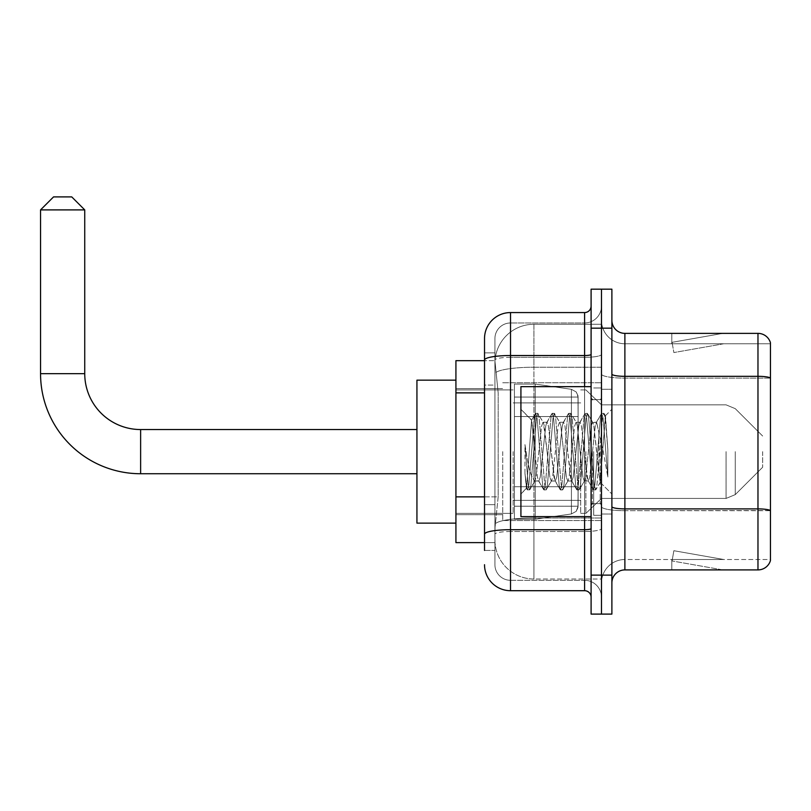 <?xml version="1.0" encoding="UTF-8"?>
<svg xmlns="http://www.w3.org/2000/svg" width="811" height="811" viewBox="0 0 811 811"><rect width="100%" height="100%" fill="white"/><g stroke="black" fill="none" stroke-linecap="round" stroke-linejoin="round"><path stroke-width="0.61" stroke-dasharray="4.05 3.04" d="M601.488 451.636L601.488 520.52L601.488 451.636M502.719 451.636L502.719 520.52L502.719 451.636M484.522 496.859L498.177 496.859L495.075 527.018L498.177 496.859L498.177 392.879L498.177 496.859L455.924 496.859L455.924 542.62L495.004 542.62L494.923 540.014A38.989 38.989 0 0 0 533.912 579.003L601.488 579.003L601.488 517.996L601.488 579.003L533.912 579.003L533.912 517.996L533.912 579.003A38.989 38.989 0 0 1 494.923 540.014L494.923 532.087L495.004 542.62L484.522 542.62M495.075 527.018L494.923 532.087L495.075 527.018M455.924 451.636L455.924 523.125L455.924 451.636M533.912 324.268L601.488 324.268L601.488 367.231L601.488 324.268L533.912 324.268A38.989 38.989 0 0 0 494.974 361.199L498.177 392.879L494.974 361.199A38.989 38.989 0 0 1 533.912 324.268L533.912 367.231L601.488 367.231L601.488 517.996L601.488 367.231L533.912 367.231L533.912 324.268A38.989 38.989 0 0 0 494.974 361.199M484.522 352.866L484.522 360.043L484.522 352.866L494.923 352.866L484.522 352.866L484.522 385.083L494.923 385.083L494.923 504.655L494.923 352.866L494.923 385.083L484.522 385.083L484.522 504.655L484.522 360.662L495.004 360.662L455.924 360.662L455.924 496.859M484.522 550.416L494.923 550.416L494.923 504.655L494.923 550.416L484.522 550.416L484.522 504.655L484.522 538.717M484.522 564.709A25.993 25.993 0 0 0 510.514 590.702L510.514 580.311A15.591 15.591 0 0 1 494.923 564.709L494.923 360.043L494.923 564.709A15.591 15.591 0 0 0 510.514 580.311L584.599 580.311L584.599 538.717L584.599 590.702A6.498 6.498 0 0 1 591.097 597.2L591.097 306.071L591.097 597.2M601.488 538.717L601.488 354.407L601.488 538.717M591.097 451.636L591.097 516.627L591.097 451.636M591.097 328.171L591.097 289.182L601.488 289.182L601.488 328.171L601.488 289.182L611.889 289.182L611.889 328.171L601.488 328.171L601.488 575.111L601.488 328.171L591.097 328.171L591.097 575.111L601.488 575.111L601.488 614.099L601.488 575.111L611.889 575.111L611.889 328.171M611.889 575.111L611.889 614.099L591.097 614.099L591.097 575.111M601.488 306.071L601.488 354.407L601.488 306.071A16.899 16.899 0 0 1 584.599 322.971A16.899 16.899 0 0 0 601.488 306.071A16.899 16.899 0 0 1 584.599 322.971L584.599 580.311L510.514 580.311L510.514 531.499L584.599 531.499A16.899 2.93 0 0 0 601.488 528.559A16.899 2.93 0 0 1 584.599 531.499L584.599 322.971L510.514 322.971L584.599 322.971M591.097 354.407A6.498 1.125 -0 0 1 584.599 355.532L510.514 355.532A25.993 4.511 180 0 0 484.522 360.043L484.522 534.206A25.993 4.511 180 0 1 510.514 529.695L510.514 312.57A25.993 25.993 0 0 0 484.522 338.562A25.993 25.993 0 0 1 510.514 312.57L584.599 312.57A6.498 6.498 0 0 0 591.097 306.071A6.498 6.498 0 0 1 584.599 312.57L584.599 538.717L584.599 531.499L510.514 531.499L510.514 322.971L510.514 357.337L584.599 357.337A16.899 2.93 0 0 0 601.488 354.407A16.899 2.93 0 0 1 584.599 357.337L510.514 357.337L510.514 538.717L510.514 529.695L584.599 529.695A6.498 1.125 0 0 0 591.097 528.559M510.514 590.702L584.599 590.702M494.923 338.562L494.923 360.043L494.923 338.562A15.591 15.591 0 0 1 510.514 322.971A15.591 15.591 0 0 0 494.923 338.562A15.591 15.591 0 0 1 510.514 322.971M601.488 597.2A16.899 16.899 0 0 0 584.599 580.311A16.899 16.899 0 0 1 601.488 597.2A16.899 16.899 0 0 0 584.599 580.311M611.889 451.636L611.889 514.022L611.889 451.636M593.693 451.636L593.693 515.32L593.693 451.636M601.488 517.925L601.488 374.074L601.488 517.925M611.889 506.642L611.889 374.074L611.889 506.642A12.996 2.261 0 0 0 624.886 508.892L757.971 508.892A12.996 2.261 180 0 1 770.45 510.524L624.886 510.697L624.886 559.509A23.397 23.397 0 0 0 601.488 582.906A23.397 23.397 0 0 1 624.886 559.509L770.45 559.509L770.45 342.729A12.996 12.996 0 0 0 757.971 333.372L757.971 569.91A12.996 12.996 0 0 0 770.45 560.553L770.45 517.925L770.45 559.509L624.886 559.509L624.886 333.372A12.996 12.996 0 0 1 611.889 320.375L611.889 374.074L611.889 320.375M601.488 320.375L601.488 374.074L601.488 320.375A23.397 23.397 0 0 0 624.886 343.763A23.397 23.397 0 0 1 601.488 320.375A23.397 23.397 0 0 0 624.886 343.763L624.886 510.697A23.397 4.065 0 0 1 601.488 506.642A23.397 4.065 0 0 0 624.886 510.697L624.886 343.763L770.45 343.763L624.886 343.763M721.983 569.748A10.401 10.401 0 0 0 723.787 569.91L671.802 569.91L723.787 569.91A10.401 10.401 0 0 1 721.983 569.748A10.401 10.401 0 0 0 723.787 569.91A10.401 10.401 0 0 1 721.983 569.748A10.401 10.401 0 0 0 723.787 569.91A10.401 10.401 0 0 1 721.983 569.748A10.401 10.401 0 0 0 723.787 569.91A10.401 10.401 0 0 1 721.983 569.748A10.401 10.401 0 0 0 723.787 569.91A10.401 10.401 0 0 1 721.983 569.748A10.401 10.401 0 0 0 723.787 569.91A10.401 10.401 0 0 1 721.983 569.748A10.401 10.401 0 0 0 723.787 569.91A10.401 10.401 0 0 1 721.983 569.748A10.401 10.401 0 0 0 723.787 569.91A10.401 10.401 0 0 1 721.983 569.748A10.401 10.401 0 0 0 723.787 569.91A10.401 10.401 0 0 1 721.983 569.748L672.066 560.948L721.983 569.748M671.802 559.509L671.802 569.91L671.802 559.509L672.319 559.509L672.066 560.948L672.319 559.509L671.802 559.509L671.802 569.91L671.802 559.509L672.319 559.509L672.066 560.948L672.319 559.509L671.802 559.509L671.802 569.91L671.802 559.509L672.319 559.509L672.066 560.948L672.319 559.509L671.802 559.509L671.802 569.91L671.802 559.509L672.319 559.509L672.066 560.948L672.319 559.509L671.802 559.509L671.802 569.91L671.802 559.509L672.319 559.509L672.066 560.948L672.319 559.509L671.802 559.509L671.802 569.91L671.802 559.509L672.319 559.509L672.066 560.948L672.319 559.509L671.802 559.509L671.802 569.91L671.802 559.509L672.319 559.509L672.066 560.948L672.319 559.509L671.802 559.509L671.802 569.91L671.802 559.509L672.319 559.509L672.066 560.948L672.319 559.509L671.802 559.509L671.802 569.91L671.802 559.509L672.319 559.509L672.066 560.948L672.319 559.509L671.802 559.509M757.971 569.91L624.886 569.91L624.886 510.697L770.45 510.697L770.45 343.763L770.45 378.129L624.886 378.129A23.397 4.065 0 0 1 601.488 374.074A23.397 4.065 0 0 0 624.886 378.129L770.45 378.129M770.45 342.729A12.996 12.996 0 0 0 757.971 333.372L624.886 333.372M723.787 333.372L671.802 333.372L723.787 333.372A10.401 10.401 0 0 0 721.983 333.524A10.401 10.401 0 0 1 723.787 333.372A10.401 10.401 0 0 0 721.983 333.524A10.401 10.401 0 0 1 723.787 333.372A10.401 10.401 0 0 0 721.983 333.524A10.401 10.401 0 0 1 723.787 333.372A10.401 10.401 0 0 0 721.983 333.524A10.401 10.401 0 0 1 723.787 333.372A10.401 10.401 0 0 0 721.983 333.524A10.401 10.401 0 0 1 723.787 333.372A10.401 10.401 0 0 0 721.983 333.524A10.401 10.401 0 0 1 723.787 333.372A10.401 10.401 0 0 0 721.983 333.524A10.401 10.401 0 0 1 723.787 333.372A10.401 10.401 0 0 0 721.983 333.524A10.401 10.401 0 0 1 723.787 333.372A10.401 10.401 0 0 0 721.983 333.524A10.401 10.401 0 0 1 723.787 333.372M611.889 582.906A12.996 12.996 0 0 1 624.886 569.91M723.787 559.509L672.319 559.509L723.787 559.509L672.319 559.509L723.787 559.509L672.319 559.509L723.787 559.509L672.319 559.509L723.787 559.509L672.319 559.509L723.787 559.509L672.319 559.509L723.787 559.509L672.319 559.509L723.787 559.509L672.319 559.509L723.787 559.509L672.319 559.509L723.787 559.509L673.87 550.71L672.319 559.509L673.87 550.71L672.319 559.509L673.87 550.71L672.319 559.509L673.87 550.71L672.319 559.509L673.87 550.71L672.319 559.509L673.87 550.71L672.319 559.509L673.87 550.71L672.319 559.509L673.87 550.71L672.319 559.509L673.87 550.71L672.319 559.509L673.87 550.71L723.787 559.509M672.319 343.763L671.802 343.763L672.319 343.763L671.802 343.763L672.319 343.763L671.802 343.763L672.319 343.763L671.802 343.763L672.319 343.763L671.802 343.763L672.319 343.763L671.802 343.763L672.319 343.763L671.802 343.763L672.319 343.763L671.802 343.763L672.319 343.763L671.802 343.763L672.319 343.763L672.066 342.323L721.983 333.524L672.066 342.323L672.319 343.763L672.066 342.323L721.983 333.524L672.066 342.323L672.319 343.763L672.066 342.323L721.983 333.524L672.066 342.323L672.319 343.763L672.066 342.323L721.983 333.524L672.066 342.323L672.319 343.763L672.066 342.323L721.983 333.524L672.066 342.323L672.319 343.763L672.066 342.323L721.983 333.524L672.066 342.323L672.319 343.763L672.066 342.323L721.983 333.524L672.066 342.323L672.319 343.763L672.066 342.323L721.983 333.524L672.066 342.323L672.319 343.763L672.066 342.323L721.983 333.524L672.066 342.323L672.319 343.763L723.787 343.763L672.319 343.763L723.787 343.763L672.319 343.763L723.787 343.763L672.319 343.763L723.787 343.763L672.319 343.763L723.787 343.763L672.319 343.763L723.787 343.763L672.319 343.763L723.787 343.763L672.319 343.763L723.787 343.763L672.319 343.763L723.787 343.763L672.319 343.763L673.87 352.562L672.319 343.763M671.802 333.372L671.802 343.763L671.802 333.372M723.787 343.763L673.87 352.562L723.787 343.763M591.097 516.627L520.915 516.627L520.915 386.654L520.915 494.011L520.915 386.654L591.097 386.654M551.227 451.636L548.479 426.201L547.101 422.267L546.665 422.632L545.722 426.201L540.227 477.081L538.849 481.014L538.413 480.639L537.47 477.081L531.55 420.25L526.572 488.344L524.97 473.452L524.97 444.59L526.065 451.636C528.427 467.43 531.043 476.787 533.912 479.706L533.912 451.636L533.912 479.706L534.723 481.014L533.912 479.706C531.043 476.787 528.427 467.43 526.065 451.636L524.97 444.59L528.184 484.816L529.563 489.945L528.184 484.816L524.97 444.59L524.97 473.452L527.16 489.662L524.97 473.452L526.349 488.263L527.495 489.945L526.349 488.263L520.915 494.011L526.572 488.344L531.55 420.25L535.412 413.62L534.378 418.466L528.873 484.816L527.495 489.945L529.897 489.662L527.495 489.945L528.873 484.816L534.378 418.466L535.757 413.336L531.55 420.25L520.915 409.271L531.813 420.169L533.912 442.471L533.912 451.636L533.912 442.471L537.47 477.081L538.413 480.639L543.664 489.662L542.63 484.816L537.125 418.466L535.757 413.336L537.815 413.336L536.436 418.466L530.941 484.816L529.897 489.662L535.159 480.639L538.849 481.014L543.664 489.662L542.63 484.816L537.125 418.466L535.757 413.336L537.815 413.336L536.436 418.466L530.941 484.816L529.897 489.662L534.723 481.014L538.849 481.014L540.227 477.081L545.722 426.201L546.665 422.632L551.926 413.62L550.882 418.466L545.377 484.816L543.664 489.662L546.067 489.945L544.698 484.816L539.193 418.466L537.815 413.336L543.411 422.632L542.975 422.267L541.596 426.201L536.091 477.081L535.159 480.639L536.091 477.081L541.596 426.201L542.975 422.267L547.101 422.267L551.926 413.62L550.882 418.466L545.377 484.816L544.009 489.945L546.067 489.945L544.698 484.816L539.193 418.466L538.149 413.62L542.975 422.267L547.101 422.267L548.479 426.201L553.974 477.081L554.917 480.639L551.227 451.636M547.101 451.636L543.411 422.632L544.353 426.201L549.848 477.081L551.227 481.014L549.848 477.081L547.101 451.636M567.73 451.636L564.983 426.201L563.604 422.267L563.169 422.632L562.226 426.201L556.731 477.081L555.353 481.014L554.917 480.639L560.178 489.662L559.134 484.816L553.629 418.466L551.926 413.62L554.318 413.336L552.95 418.466L547.445 484.816L546.067 489.945L551.662 480.639L555.353 481.014L560.178 489.662L559.134 484.816L553.629 418.466L552.261 413.336L554.318 413.336L552.95 418.466L547.445 484.816L546.401 489.662L551.227 481.014L555.353 481.014L556.731 477.081L562.226 426.201L563.169 422.632L568.43 413.62L567.386 418.466L561.891 484.816L560.178 489.662L562.57 489.945L561.202 484.816L555.697 418.466L554.318 413.336L559.914 422.632L559.478 422.267L558.1 426.201L552.605 477.081L551.662 480.639L552.605 477.081L558.1 426.201L559.478 422.267L563.604 422.267L568.43 413.62L567.386 418.466L561.891 484.816L560.513 489.945L562.57 489.945L561.202 484.816L555.697 418.466L554.663 413.62L559.478 422.267L563.604 422.267L564.983 426.201L570.488 477.081L571.42 480.639L567.73 451.636M563.604 451.636L560.857 426.201L559.914 422.632L560.857 426.201L566.362 477.081L567.73 481.014L566.362 477.081L563.604 451.636M584.234 451.636L581.487 426.201L580.108 422.267L579.672 422.632L578.74 426.201L573.235 477.081L571.856 481.014L571.42 480.639L576.682 489.662L575.638 484.816L570.143 418.466L568.43 413.62L570.822 413.336L569.454 418.466L563.949 484.816L562.57 489.945L568.166 480.639L571.856 481.014L576.682 489.662L575.638 484.816L570.143 418.466L568.764 413.336L570.822 413.336L569.454 418.466L563.949 484.816L562.915 489.662L567.73 481.014L571.856 481.014L573.235 477.081L578.74 426.201L579.672 422.632L584.934 413.62L583.89 418.466L578.395 484.816L576.682 489.662L579.084 489.945L577.706 484.816L572.201 418.466L570.822 413.336L576.418 422.632L575.982 422.267L574.614 426.201L569.109 477.081L568.166 480.639L569.109 477.081L574.614 426.201L575.982 422.267L580.108 422.267L584.934 413.62L583.89 418.466L578.395 484.816L577.016 489.945L579.084 489.945L577.706 484.816L572.201 418.466L571.167 413.62L575.982 422.267L580.108 422.267L581.487 426.201L586.992 477.081L587.934 480.639L584.234 451.636M580.108 451.636L577.361 426.201L576.418 422.632L577.361 426.201L582.866 477.081L584.234 481.014L582.866 477.081L580.108 451.636M598.893 432.77L598.893 473.827L593.865 426.201L592.496 422.267L591.118 426.201L585.613 477.081L584.234 481.014L588.36 481.014L593.186 489.662L592.152 484.816L586.647 418.466L584.934 413.62L587.336 413.336L585.958 418.466L580.453 484.816L579.084 489.945L584.67 480.639L588.36 481.014L593.186 489.662L592.152 484.816L586.647 418.466L585.268 413.336L587.336 413.336L585.958 418.466L580.453 484.816L579.419 489.662L584.67 480.639L585.613 477.081L591.118 426.201L592.496 422.267L596.622 422.267L595.244 426.201L589.739 477.081L588.36 481.014L589.739 477.081L595.244 426.201L596.186 422.632L601.438 413.62L600.404 418.466L594.899 484.816L593.186 489.662L595.588 489.945L594.21 484.816L588.705 418.466L587.336 413.336L592.922 422.632L596.622 422.267L601.438 413.62L600.404 418.466L594.899 484.816L593.52 489.945L595.588 489.945L594.21 484.816L588.705 418.466L587.671 413.62L592.922 422.632L593.865 426.201L600.069 482.18L605.523 415.942L607.824 449.436L607.824 477.02L603.272 451.636L596.622 422.267L598.893 432.77L598.893 473.827L600.333 482.089L605.3 415.861L607.824 449.436L605.219 418.466L603.84 413.336L602.461 418.466L596.957 484.816L595.588 489.945L596.957 484.816L602.461 418.466L603.84 413.336L605.219 418.466L607.824 449.436L607.824 477.02L603.151 418.466L601.438 413.62L603.84 413.336L601.772 413.336L603.151 418.466L607.824 477.02L603.272 451.636L598.893 432.77M455.924 523.125L416.935 523.125L455.924 523.125L416.935 523.125L455.924 523.125L416.935 523.125L455.924 523.125L416.935 523.125L416.935 380.156L416.935 523.125L416.935 380.156L416.935 523.125L416.935 380.156L416.935 523.125L416.935 380.156L416.935 523.125L416.935 380.156L416.935 523.125L416.935 380.156L416.935 523.125L416.935 380.156L416.935 523.125L416.935 429.546L140.627 429.546L140.627 473.736A100.077 100.077 0 0 1 40.55 373.658L40.55 209.897L84.739 209.897L40.55 209.897L84.739 209.897L40.55 209.897L84.739 209.897L40.55 209.897L84.739 209.897L40.55 209.897L84.739 209.897L40.55 209.897L84.739 209.897L40.55 209.897L84.739 209.897L40.55 209.897L84.739 209.897L71.743 196.901L53.546 196.901L71.743 196.901L84.739 209.897L84.739 373.658L84.739 209.897L71.743 196.901L53.546 196.901L40.55 209.897L53.546 196.901L71.743 196.901L53.546 196.901L71.743 196.901L84.739 209.897L84.739 373.658L84.739 209.897L71.743 196.901L53.546 196.901L40.55 209.897L40.55 373.658L40.55 209.897L53.546 196.901L71.743 196.901L53.546 196.901L71.743 196.901L84.739 209.897L84.739 373.658L84.739 209.897L71.743 196.901L53.546 196.901L40.55 209.897L40.55 373.658L40.55 209.897L53.546 196.901L71.743 196.901L53.546 196.901L71.743 196.901L53.546 196.901L40.55 209.897L40.55 373.658L40.55 209.897M455.924 380.156L416.935 380.156L455.924 380.156L416.935 380.156L455.924 380.156L416.935 380.156L455.924 380.156L416.935 380.156L416.935 451.636L416.935 429.546L140.627 429.546A55.888 55.888 0 0 1 84.739 373.658L84.739 209.897M762.654 451.636L762.654 467.237L762.654 451.636M585.897 451.636L585.897 513.373L585.897 451.636M580.696 451.636L580.696 513.373L580.696 451.636M513.11 451.636L513.11 513.373L513.11 451.636M514.417 416.55L514.417 519.222L514.417 486.732L578.101 486.722L578.101 506.226L578.101 397.055L578.101 416.55L514.417 416.55L514.417 397.055L514.417 506.226L514.417 486.732L578.101 486.732L578.101 397.055L578.101 416.55L514.417 416.55L514.417 384.059L514.417 519.222L514.417 486.732L578.101 486.732L578.101 397.055L578.101 416.55L514.417 416.55L514.417 397.055L514.417 506.226L514.417 486.732L535.209 486.732L535.209 384.059L535.209 416.55L514.417 416.55L514.417 384.059L514.417 519.222L514.417 486.732L578.101 486.732L578.101 397.055L578.101 416.55L514.417 416.55L514.417 397.055L514.417 506.226L514.417 486.732L578.101 486.732L578.101 397.055L578.101 416.55L514.417 416.55L514.417 384.059L514.417 519.222L514.417 486.732L578.101 486.732L578.101 397.055L578.101 416.55L514.417 416.55L514.417 397.055L514.417 506.226L514.417 486.732L535.209 486.732L535.209 384.059L535.209 416.55L514.417 416.55L514.417 384.059L514.417 519.222L514.417 486.732L578.101 486.732L578.101 397.055L578.101 416.55L514.417 416.55L514.417 397.055L514.417 506.226L514.417 486.732L578.101 486.732L578.101 397.055L578.101 416.55L514.417 416.55L514.417 384.059L514.417 519.222L514.417 486.732L578.101 486.732L578.101 506.236L514.417 506.226L514.417 486.732L535.209 486.732L535.209 519.222L535.209 384.059L535.209 416.55L514.417 416.55L514.417 397.055L514.417 506.226L514.417 486.732L578.101 486.732L578.101 506.236L514.417 506.226L514.417 486.732L578.101 486.732L578.101 506.236L514.417 506.226L514.417 397.055L514.417 506.226L578.101 506.226L514.417 506.226L578.101 506.226L514.417 506.226L578.101 506.226L576.205 511.335L571.42 513.951L571.42 486.732L578.101 486.732L577.979 507.585L576.205 511.335L571.42 513.951L571.42 486.732L578.101 486.732L577.979 507.585L576.205 511.335L571.42 513.951L571.42 486.732L578.101 486.732L577.979 507.585L576.205 511.335L571.42 513.951L571.42 486.732L578.101 486.732L577.979 507.585L576.205 511.335L571.42 513.951L571.42 486.732L535.209 486.732L535.209 519.222L535.209 384.059L535.209 416.55L514.417 416.55L514.417 519.222L514.417 486.732L578.101 486.732L577.979 507.585L576.205 511.335L571.42 513.951L571.42 486.732L535.209 486.732L535.209 519.222L535.209 384.059L535.209 416.55L571.42 416.55L535.209 416.55L535.209 384.059L535.209 416.55L571.42 416.55L535.209 416.55L535.209 384.059L535.209 519.222L535.209 451.636L535.209 519.222L535.209 486.732L571.42 486.732L535.209 486.732L535.209 519.222L535.209 486.732L514.417 486.732L514.417 519.222L535.209 519.222L571.42 513.951L571.42 486.732L571.42 513.951L535.209 519.222L514.417 519.222L535.209 519.222L571.42 513.951L535.209 519.222L514.417 519.222L535.209 519.222L571.42 513.951L535.209 519.222L514.417 519.222L535.209 519.222L571.42 513.951L576.205 511.335L578.101 506.236L576.205 511.335L571.42 513.951L535.209 519.222L514.417 519.222L514.417 384.059L535.209 384.059L571.42 389.321L571.42 513.951L571.42 389.321L571.42 513.951L571.42 389.321L571.42 513.951L571.42 389.321L571.42 513.951L571.42 389.321L576.205 391.946L578.101 397.035L514.417 397.055L514.417 416.55L514.417 384.059L535.209 384.059L571.42 389.321L576.205 391.946L578.101 397.035L514.417 397.055L514.417 416.55L578.101 416.55L571.42 416.55L571.42 389.321L576.205 391.946L578.101 397.035L514.417 397.055L578.101 397.035L514.417 397.055L578.101 397.035L514.417 397.055L578.101 397.035L578.101 416.55L514.417 416.55L578.101 416.55L571.42 416.55L571.42 389.321L535.209 384.059L514.417 384.059L535.209 384.059L571.42 389.321L576.205 391.946L578.101 397.035L578.101 416.55L571.42 416.55L571.42 389.321L576.205 391.946L577.979 395.687L578.101 416.55L514.417 416.55M140.627 473.736A100.077 100.077 0 0 1 40.55 373.658L84.739 373.658L40.55 373.658A100.077 100.077 0 0 0 140.627 473.736A100.077 100.077 0 0 1 40.55 373.658A100.077 100.077 0 0 0 140.627 473.736A100.077 100.077 0 0 1 40.55 373.658A100.077 100.077 0 0 0 140.627 473.736L416.935 473.736M416.935 429.546L140.627 429.546A55.888 55.888 0 0 1 84.739 373.658L40.55 373.658M140.627 429.546A55.888 55.888 0 0 1 84.739 373.658A55.888 55.888 0 0 0 140.627 429.546A55.888 55.888 0 0 1 84.739 373.658A55.888 55.888 0 0 0 140.627 429.546A55.888 55.888 0 0 1 84.739 373.658M578.101 416.55L571.42 416.55L571.42 389.321L535.209 384.059L514.417 384.059L535.209 384.059L571.42 389.321L576.205 391.946L577.979 395.687L578.101 416.55L577.979 395.687L576.205 391.946L571.42 389.321L535.209 384.059L514.417 384.059L535.209 384.059L571.42 389.321L576.205 391.946L577.979 395.687L578.101 416.55M533.912 517.996A38.989 6.772 180 0 0 495.389 523.713A38.989 6.772 180 0 1 533.912 517.996L601.488 517.996L533.912 517.996L533.912 367.231L533.912 517.996M495.937 372.462A38.989 6.772 180 0 1 533.912 367.231A38.989 6.772 180 0 0 495.937 372.462M494.923 540.014A38.989 38.989 0 0 0 533.912 579.003M484.522 392.879L455.924 392.879M584.599 516.627L584.599 386.654M510.514 357.337A15.591 2.707 180 0 0 494.923 360.043A15.591 2.707 180 0 1 510.514 357.337M510.514 531.499A15.591 2.707 180 0 0 494.923 534.206A15.591 2.707 180 0 1 510.514 531.499M510.514 580.311A15.591 15.591 0 0 1 494.923 564.709M494.923 504.655L484.522 504.655L494.923 504.655M611.889 374.074A12.996 2.261 0 0 0 624.886 376.324L757.971 376.324A12.996 2.261 180 0 1 770.45 377.956M601.488 582.906A23.397 23.397 0 0 1 624.886 559.509M600.191 451.636L600.191 503.621L600.191 451.636M592.395 451.636L592.395 503.621L592.395 451.636M735.263 451.636L735.263 494.619L735.263 451.636M726.078 451.636L726.078 498.43L726.078 451.636M571.42 416.55L571.42 389.321L571.42 416.55M502.719 382.751L601.488 382.751L502.719 382.751M455.924 388.601L502.719 388.601L455.924 388.601M455.924 514.671L502.719 514.671L455.924 514.671M502.719 520.52L601.488 520.52L502.719 520.52M591.097 399.651L601.488 399.651L591.097 399.651M591.097 503.621L601.488 503.621L591.097 503.621M601.488 389.25L611.889 389.25L601.488 389.25M593.693 515.32L601.488 515.32L593.693 515.32M593.693 387.952L601.488 387.952L593.693 387.952M601.488 514.022L611.889 514.022L601.488 514.022M592.395 399.651L600.191 399.651L601.488 398.353L600.191 399.651L592.395 399.651L591.097 398.353M592.395 503.621L600.191 503.621L601.488 504.929L600.191 503.621L592.395 503.621L591.097 504.929M605.3 415.861L611.889 409.271L605.3 415.861M600.069 482.18L611.889 494.011L600.069 482.18M600.333 482.089L595.923 489.662L600.333 482.089M605.523 415.942L604.175 413.62L605.523 415.942M762.654 467.237L735.263 494.619L726.078 498.43L735.263 494.619L762.654 467.237L735.263 494.619L726.078 498.43L735.263 494.619L762.654 467.237L735.263 494.619L726.078 498.43L735.263 494.619L762.654 467.237L735.263 494.619L726.078 498.43L735.263 494.619L762.654 467.237M601.488 498.43L726.078 498.43L601.488 498.43L585.897 513.373L580.696 513.373L585.897 513.373L601.488 498.43L726.078 498.43L601.488 498.43L585.897 513.373L580.696 513.373L585.897 513.373L601.488 498.43L726.078 498.43L601.488 498.43L585.897 513.373L580.696 513.373L585.897 513.373L601.488 498.43L726.078 498.43L601.488 498.43L585.897 513.373L580.696 513.373L585.897 513.373L601.488 498.43M513.11 500.377L580.696 500.377L513.11 500.377M455.924 513.373L513.11 513.373L455.924 513.373M455.924 389.909L513.11 389.909L455.924 389.909M513.11 402.905L580.696 402.905L513.11 402.905M580.696 389.909L585.897 389.909L601.488 404.851L726.078 404.851L735.263 408.653L762.654 436.044L735.263 408.653L726.078 404.851L735.263 408.653L762.654 436.044L735.263 408.653L726.078 404.851L735.263 408.653L762.654 436.044L735.263 408.653L726.078 404.851L735.263 408.653L762.654 436.044L735.263 408.653L726.078 404.851L601.488 404.851L585.897 389.909L580.696 389.909L585.897 389.909L601.488 404.851L726.078 404.851L601.488 404.851L585.897 389.909L580.696 389.909L585.897 389.909L601.488 404.851L726.078 404.851L601.488 404.851L585.897 389.909L580.696 389.909L585.897 389.909L601.488 404.851L726.078 404.851L601.488 404.851L585.897 389.909L580.696 389.909"/><path stroke-width="1.22" d="M484.522 550.416L484.522 360.043L484.522 360.662L455.924 360.662L455.924 542.62L484.522 542.62M591.097 575.111L591.097 614.099L601.488 614.099L601.488 575.111L601.488 614.099L611.889 614.099L611.889 575.111L601.488 575.111L601.488 328.171L601.488 575.111L591.097 575.111L591.097 328.171L601.488 328.171L601.488 289.182L601.488 328.171L611.889 328.171L611.889 575.111M611.889 328.171L611.889 289.182L591.097 289.182L591.097 328.171M584.599 386.654L584.599 355.532L510.514 355.532A25.993 4.511 180 0 0 484.522 360.043L484.522 338.562A25.993 25.993 0 0 1 510.514 312.57L510.514 590.702L584.599 590.702L584.599 516.627M510.514 312.57L584.599 312.57A6.498 6.498 0 0 0 591.097 306.071M484.522 538.717L484.522 534.206A25.993 4.511 180 0 1 510.514 529.695L584.599 529.695A6.498 1.125 0 0 0 591.097 528.559M484.522 338.562L484.522 352.866M591.097 597.2A6.498 6.498 0 0 0 584.599 590.702M510.514 590.702A25.993 25.993 0 0 1 484.522 564.709M611.889 582.906A12.996 12.996 0 0 1 624.886 569.91L757.971 569.91L757.971 333.372L624.886 333.372A12.996 12.996 0 0 1 611.889 320.375A12.996 12.996 0 0 0 624.886 333.372L624.886 569.91M770.45 342.729A12.996 12.996 0 0 0 757.971 333.372A12.996 12.996 0 0 1 770.45 342.729L770.45 560.553A12.996 12.996 0 0 1 757.971 569.91M770.45 378.129L770.45 510.524A12.996 2.261 180 0 0 757.971 508.892L624.886 508.892A12.996 2.261 -0 0 1 611.889 506.642M416.935 473.736L140.627 473.736A100.077 100.077 0 0 1 40.55 373.658L40.55 209.897L53.546 196.901L71.743 196.901L84.739 209.897L40.55 209.897M140.627 473.736L140.627 429.546A55.888 55.888 0 0 1 84.739 373.658L84.739 209.897M455.924 380.156L416.935 380.156L416.935 523.125L455.924 523.125M591.097 386.654L520.915 386.654L520.915 516.627L591.097 516.627M484.522 392.879L455.924 392.879M484.522 496.859L455.924 496.859M591.097 354.407A6.498 1.125 0 0 1 584.599 355.532L584.599 312.57M770.45 377.956A12.996 2.261 180 0 0 757.971 376.324L624.886 376.324A12.996 2.261 0 0 1 611.889 374.074M40.55 373.658L84.739 373.658M416.935 429.546L140.627 429.546M592.395 399.651L591.097 398.353M592.395 503.621L591.097 504.929"/></g></svg>
